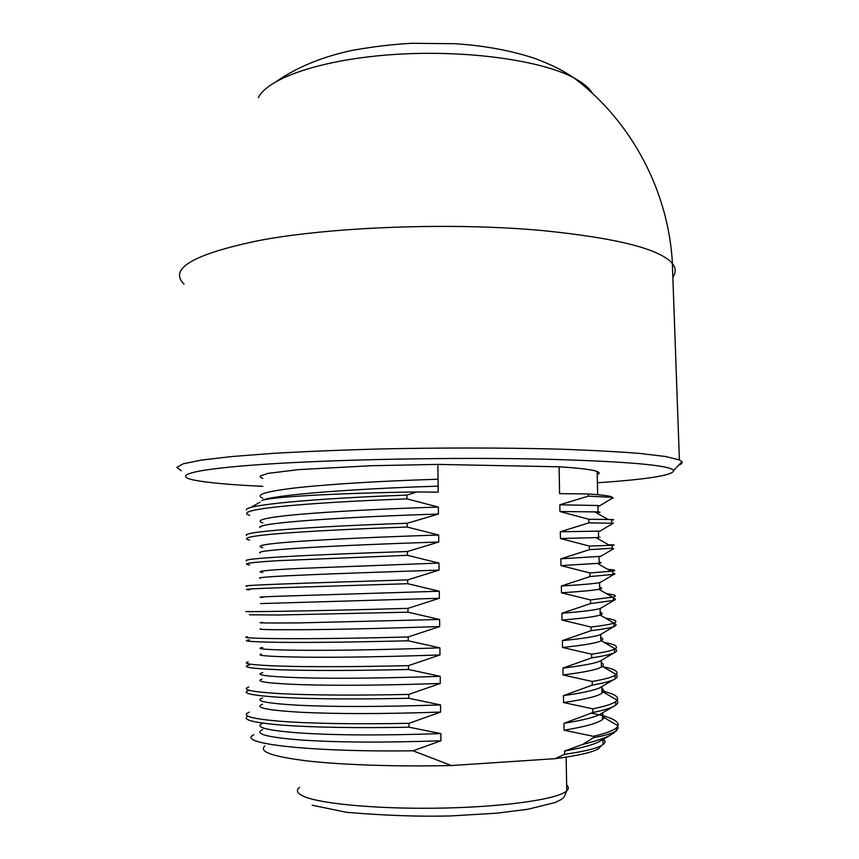 <?xml version="1.0" encoding="UTF-8"?>
<svg xmlns="http://www.w3.org/2000/svg" width="859" height="859" viewBox="0 0 859 859"><rect width="100%" height="100%" fill="white"/><g stroke="black" fill="none" stroke-linecap="round" stroke-linejoin="round"><path stroke-width="1.29" d="M181.303 470.743L176.857 467.36L183.321 463.753L201.478 460.091L231.5 456.569L272.636 453.391C305.095 451.512 341.012 450.03 380.419 448.946C442.396 447.668 500.786 447.7 555.59 449.042C589.027 450.148 617.17 451.63 640.03 453.466L665.65 456.526L679.394 459.898L681.949 461.691C682.604 462.872 681.498 464.043 678.631 465.202M597.413 482.769C648.395 479.311 673.832 475.188 673.714 470.399C669.172 465.106 625.717 461.347 543.36 459.146C454.411 457.149 336.094 459.404 264.153 464.3C191.815 469.186 171.081 475.639 195.143 480.299C208.801 482.855 231.361 484.863 262.811 486.323M247.875 716.202C241.669 719.659 252.943 722.623 281.688 725.093C313.514 727.455 355.959 728.153 409.013 727.208L408.981 723.321L440.613 712.068L440.538 704.906L408.755 698.292L408.723 694.416L440.302 683.463L440.227 676.323L408.497 669.483L408.465 665.628L439.991 654.955L439.915 647.847L408.24 640.782L408.208 636.938L439.679 626.565L439.593 619.489L407.982 612.188L407.95 608.355L439.368 598.283L439.282 591.228L407.724 583.701L407.692 579.889L439.056 570.097L438.97 563.064L407.467 555.322L407.434 551.521L438.745 542.018L438.67 535.017L407.22 527.05L407.187 523.26L438.434 514.047L438.358 507.068L406.962 498.875L406.93 495.106L417.002 491.939C333.668 493.206 268.491 497.082 261.834 500.55C270.821 495.171 349.634 488.814 438.122 486.173L438.047 479.225C381.278 481.04 334.86 483.81 298.803 487.515C266.236 491.198 254.232 494.752 262.8 498.188M249.325 712.154C240.617 715.622 250.463 718.618 278.842 721.163C310.668 723.589 354.048 724.309 408.981 723.321M249.153 690.303C240.778 693.063 250.785 695.382 279.186 697.272C310.958 699.054 354.144 699.387 408.755 698.292M248.745 687.039C241.046 689.659 251.44 691.86 279.927 693.621C311.699 695.264 354.627 695.532 408.723 694.416M249.389 665.016C240.713 666.981 250.527 668.549 278.821 669.741C310.539 670.804 353.758 670.718 408.497 669.483M248.122 661.924C241.626 663.728 252.686 665.124 281.28 666.122C312.987 667.014 355.379 666.852 408.465 665.628M249.432 639.869C240.767 641.039 250.56 641.856 278.81 642.317C310.464 642.661 353.607 642.145 408.24 640.782M247.585 636.755C233.047 638.677 304.505 639.805 408.208 636.938M249.464 614.808L278.799 615.001L407.982 612.188M247.167 611.522C235.055 611.962 306.319 611.34 407.95 608.355M249.507 589.832C240.874 589.414 250.635 588.737 278.788 587.781L407.724 583.701M246.834 586.225C237.116 585.247 308.113 582.982 407.692 579.889M249.54 564.932C240.928 563.74 250.678 562.312 278.767 560.648L407.467 555.322M246.619 560.873C239.221 558.511 309.906 554.71 407.434 551.521M249.572 540.118C240.982 538.142 250.71 535.984 278.756 533.622C310.185 531.13 353.006 528.94 407.22 527.05M246.501 535.468C241.368 531.764 311.688 526.546 407.187 523.26M249.615 515.379C241.035 512.64 250.742 509.741 278.745 506.692C310.11 503.503 352.856 500.904 406.962 498.875M246.501 509.999C243.559 505.017 313.471 498.478 406.93 495.106M611.35 498.8L613.176 497.973L611.071 497.297L588.308 496.148L588.265 493.968C600.065 494.763 607.678 495.654 611.093 496.642L613.186 497.898M588.308 496.148L559.81 504.802L559.939 511.534L588.791 519.276L611.533 519.523C614.357 519.663 614.389 519.824 611.619 520.017M588.791 519.276L588.866 522.863L613.143 523.249M588.866 522.863L560.326 531.775L560.455 538.529L589.349 546.066L612.102 545.272C615.817 545.057 614.647 544.896 608.58 544.789M589.349 546.066L589.424 549.674L612.252 548.225M589.424 549.674L560.841 558.833L560.97 565.619L589.918 572.953L612.682 571.117C616.655 570.451 614.99 569.85 607.71 569.334M589.918 572.953L589.993 576.572L613.895 574.36C615.527 573.941 615.173 573.544 612.811 573.168M589.993 576.572L561.356 585.999L561.485 592.807L590.487 599.936L613.272 597.048C617.481 595.856 615.28 594.772 606.69 593.794M590.487 599.936L590.562 603.566L613.96 600.344C616.161 599.603 615.967 598.884 613.369 598.208M590.562 603.566L561.883 613.262L562.011 620.091L591.046 627.016C602.943 625.642 610.545 624.321 613.852 623.065M562.011 620.091C582.917 618.297 595.631 616.612 600.151 615.033L613.927 623.043C618.265 621.272 615.474 619.65 605.541 618.169M591.046 627.016L591.132 630.656C603.018 629.228 610.62 627.865 613.927 626.565C616.751 625.449 616.762 624.364 613.938 623.323M591.132 630.656L562.398 640.621L562.527 647.482L591.626 654.193C603.523 652.464 611.136 650.8 614.443 649.179L615.13 648.813C618.716 646.505 615.087 644.39 604.242 642.468M591.626 654.193L591.701 657.854C602.835 656.19 610.201 654.579 613.788 653.023L614.518 652.69C617.127 651.369 617.32 650.08 615.098 648.824M591.701 657.854L562.924 668.077L563.053 674.959L592.195 681.466C604.113 679.394 611.726 677.364 615.033 675.378L616.214 674.53C619.038 671.663 614.572 669.054 602.814 666.691M592.195 681.466L592.27 685.138C602.653 683.292 609.74 681.488 613.541 679.716L615.108 678.9C617.503 677.429 617.857 675.99 616.182 674.562M592.27 685.138L563.45 695.64L563.579 702.544L592.764 708.847C604.704 706.42 612.317 704.026 615.624 701.663L617.202 700.192C619.21 696.821 614.121 693.75 601.912 690.98M592.764 708.847L592.839 712.519C602.449 710.533 609.235 708.578 613.197 706.646L615.699 705.196C617.943 703.575 618.394 701.975 617.052 700.386M592.839 712.519L563.976 723.299L564.105 730.225L593.344 736.313C605.294 733.532 612.918 730.773 616.214 728.045L618.072 725.791C619.232 720.937 610.319 716.728 591.314 713.153M593.344 736.313L593.376 737.741C604.156 735.723 611.447 733.65 615.259 731.514L618.373 727.723M616.558 724.899L611.737 722.075M593.376 737.741L582.896 744.334C595.319 741.296 604.468 738.257 610.352 735.197L616.977 730.375M603.458 739.191C605.595 740.92 605.477 742.681 603.115 744.506L601.805 745.354C596.275 748.554 583.862 751.55 564.567 754.331L555.139 758.669L451.362 765.541C397.921 766.765 343.106 764.95 307.93 761.01C272.754 756.704 258.398 751.689 264.851 745.977M601.579 745.591L598.444 748.812C592.291 752.387 577.849 755.684 555.139 758.669M451.362 765.541L413.05 750.798C305.933 752.216 235.57 743.121 253.824 734.756M413.05 750.798L440.935 740.78L440.86 733.586L409.013 727.208M262.671 729.602C253.953 733.683 266.14 737.108 299.254 739.878C335.944 742.466 383.168 742.767 440.935 740.78M262.564 704.283C254.071 707.515 266.354 710.157 299.437 712.197C336.041 714.076 383.103 714.033 440.613 712.068M261.92 679.179C254.672 681.552 267.632 683.377 300.8 684.655C337.265 685.783 383.769 685.385 440.302 683.463M261.361 654.032C255.338 655.567 268.942 656.609 302.185 657.146C338.489 657.575 384.424 656.845 439.991 654.955M260.9 628.831C256.068 629.55 270.295 629.84 303.581 629.69C339.713 629.443 385.079 628.401 439.679 626.565M260.524 603.587L439.368 598.283M260.256 578.3C250.764 576.668 335.278 573.565 439.056 570.097M260.084 552.96C252.997 549.9 336.932 545.304 438.745 542.018M259.998 527.566C255.273 523.142 338.575 517.15 438.434 514.047M564.105 730.225C585.323 726.682 598.122 723.106 602.524 719.498L604.156 717.619L602.395 713.346M563.579 702.544C584.764 699.441 597.553 696.338 601.955 693.234L603.877 690.561L601.848 687.952M563.053 674.959C584.206 672.296 596.984 669.655 601.397 667.067L602.352 666.412C603.909 665.124 603.555 663.867 601.3 662.643M562.527 647.482C583.658 645.238 596.414 643.08 600.828 640.986L601.3 640.75C603.394 639.601 603.211 638.495 600.752 637.421M600.151 615.033L600.269 614.99C602.846 614.056 602.835 613.143 600.205 612.274M561.485 592.807C581.414 591.497 593.88 590.316 598.884 589.274L599.711 589.081C602.299 588.436 602.277 587.814 599.668 587.212M560.97 565.619L599.153 563.268C601.74 562.903 601.729 562.548 599.131 562.237M560.455 538.529L598.594 537.541C601.182 537.444 601.182 537.38 598.594 537.337M559.939 511.534L598.047 511.9C601.15 512.125 600.516 512.383 596.135 512.673M262.263 723.428C254.275 727.262 266.87 730.461 300.059 733.006C336.685 735.368 383.619 735.562 440.86 733.586M262.693 697.916C253.985 700.955 266.15 703.403 299.19 705.282C335.794 707 382.91 706.871 440.538 704.906M262.704 672.661C254.017 674.863 266.161 676.559 299.147 677.719C335.676 678.739 382.706 678.277 440.227 676.323M262.714 647.493C254.049 648.878 266.172 649.801 299.093 650.252C335.558 650.585 382.491 649.78 439.915 647.847M262.736 622.399C254.081 622.968 266.183 623.129 299.039 622.893L439.593 619.489M262.747 597.392C254.114 597.155 266.193 596.565 298.996 595.62L439.282 591.228M262.757 572.47C254.146 571.418 266.204 570.075 298.943 568.454L438.97 563.064M262.779 547.634C254.167 545.776 266.215 543.693 298.9 541.374C335.085 538.99 381.675 536.875 438.67 535.017M262.79 522.873C254.2 520.221 266.226 517.397 298.846 514.401C334.978 511.352 381.482 508.904 438.358 507.068M582.896 744.334L564.503 751.056C581.382 747.996 592.925 744.882 599.12 741.704L601.697 740.211M564.503 751.056L564.567 754.331M563.976 723.299C581.801 720.422 593.676 717.523 599.571 714.591L602.159 713.088M563.45 695.64C582.209 692.988 594.374 690.346 599.926 687.715L602.417 686.255M562.924 668.077C582.606 665.704 595.029 663.363 600.183 661.054L602.47 659.701M562.398 640.621C582.993 638.548 595.641 636.551 600.334 634.629L602.331 633.437M561.883 613.262C582.96 611.565 595.716 609.976 600.13 608.505L602.009 607.453M561.356 585.999C582.413 584.721 595.147 583.594 599.571 582.627L601.504 581.736M560.841 558.833L600.828 556.299M560.326 531.775L600.001 531.109L598.455 531.13L598.594 537.541M559.81 504.802L597.907 505.5L599.679 505.779L597.928 506.338M588.265 493.968L559.596 493.624L559.091 466.791C579.761 468.101 592.463 469.669 597.166 471.494C599.775 472.525 599.797 473.567 597.241 474.619M262.822 478.431L260.352 477.228L260.331 475.972L267.954 473.384L298.771 469.605L370.863 465.728L437.886 464.397L438.047 479.225M438.122 486.173L438.197 492.186L417.002 491.939M437.886 464.397L559.091 466.791M592.452 93.373C589.295 88.026 583.218 82.915 574.199 78.051L574.199 78.051C541.589 60.259 465.9 49.661 394.088 54.482C322.189 59.239 267.621 78.072 258.301 97.754M299.566 787.359C295.453 790.602 297.289 793.78 305.095 796.916C323.94 804.464 384.241 809.543 446.261 808.008C508.324 806.526 558.651 798.859 566.768 790.817C568.873 788.83 568.841 786.887 566.661 784.997M184.041 284.189C168.493 268.76 193.2 254.264 258.151 240.713C330.049 226.808 452.543 222.202 542.759 230.609C616.945 238.05 660.141 249.024 672.361 263.52L672.436 263.616C675.99 268.148 676.13 272.614 672.844 277.027M566.124 757.123L566.768 790.817C563.601 798.956 563.665 798.451 554.893 802.585L527.995 809.242L496.824 813.183L450.438 815.953C418.838 816.737 384.113 815.513 346.284 812.281L312.182 805.216M673.714 470.399L681.949 461.691M672.361 263.52L679.394 459.898M611.093 496.642L611.103 497.297M611.608 519.502L611.683 522.948M612.188 545.25L612.263 548.708M612.768 571.085L612.843 574.553M613.347 597.005L613.423 600.495M613.927 623.022L614.013 626.512M614.518 649.114L614.593 652.625M615.108 675.303L615.184 678.825M615.699 701.588L615.774 705.121M616.29 727.96L616.354 730.848M613.401 733.425L615.259 731.514M598.444 748.812L601.805 745.354M250.721 507.54L260.019 502.128M604.156 717.619L618.072 725.791M603.308 692.043L617.202 700.192M602.352 666.412L616.214 674.53M601.3 640.75L615.13 648.813M598.884 589.274L612.607 597.209M597.52 563.472L611.178 571.332M596.049 537.616L609.632 545.39M594.46 511.728L607.957 519.394M602.954 739.481L603.061 744.57M602.384 712.959L602.524 719.498M601.815 686.685L601.955 693.234M601.246 660.539L601.397 667.067M600.688 634.479L600.828 640.986M600.13 608.505L600.269 614.99M599.571 582.627L599.711 589.081M599.013 556.825L599.153 563.268M597.907 505.5L598.047 511.9M610.255 735.25L599.12 741.704M613.197 706.646L599.571 714.591M613.541 679.716L599.926 687.715M613.788 653.023L600.183 661.054M613.927 626.565L600.334 634.629M613.96 600.344L600.387 608.419M613.895 574.36L600.355 582.423M613.723 548.6L600.216 556.664M613.455 523.067L600.001 531.109M613.079 497.769L599.679 505.779M597.671 494.698L597.166 471.494M672.436 263.616C668.613 191.342 631.644 121.355 574.199 78.062C563.021 70.653 554.184 65.789 535.007 58.487C511.18 50.584 484.605 45.667 455.281 43.723L411.944 43.294C393.884 44.185 374.073 46.526 352.512 50.316C323.252 56.479 298.041 66.734 276.866 81.079"/></g></svg>
